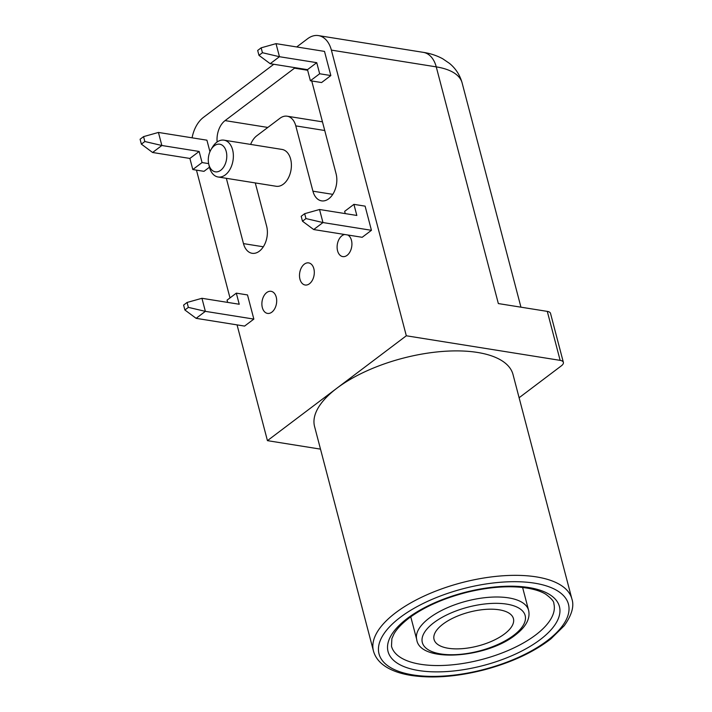 <?xml version="1.0" encoding="UTF-8"?>
<svg xmlns="http://www.w3.org/2000/svg" width="712" height="712" viewBox="0 0 712 712"><rect width="100%" height="100%" fill="white"/><g stroke="black" fill="none" stroke-linecap="round" stroke-linejoin="round"><path stroke-width="1.07" d="M208.696 163.902L209.248 166.421A18.654 12.14 -80.9 0 0 209.462 167.311A18.654 12.14 -80.9 0 0 218.095 176.994A18.654 12.14 -80.9 0 0 233.02 160.485A18.654 12.14 -80.9 0 0 223.977 140.157A18.654 12.14 -80.9 0 0 212.283 147.446L210.975 149.671A13.991 9.105 99.1 0 1 224.939 148.238A13.991 9.105 99.1 0 1 221.975 169.18A13.991 9.105 99.1 0 1 208.856 164.57A13.991 9.105 99.1 0 1 208.696 163.902A13.991 9.105 99.1 0 1 210.975 149.671M223.977 140.157L282.005 149.431A18.654 12.14 99.1 0 1 291.048 169.759A18.654 12.14 99.1 0 1 276.123 186.259L218.095 176.994M371.442 230.305L362.185 237.292L313.698 229.549L322.963 222.553L371.442 230.305L365.105 206.142L353.917 204.353L344.661 211.348L345.249 213.609M324.503 51.398L330.84 75.552L321.584 82.547L310.396 80.759L307.486 69.66L270.195 63.697L279.451 56.711L276.025 43.646L324.503 51.398M310.396 80.759L319.661 73.763L316.742 62.665L279.451 56.711L262.443 52.724L258.972 55.349L270.195 63.697M319.661 73.763L330.84 75.552M209.942 151.727L206.916 140.184L158.429 132.441L161.855 145.497L199.155 151.46L189.89 158.447L152.599 152.493L161.855 145.497L144.847 141.519L141.376 144.135L152.599 152.493M244.59 326.087L196.112 318.335L205.368 311.349L253.846 319.092L244.59 326.087M253.846 319.092L247.509 294.937L236.322 293.148L227.066 300.135L227.653 302.395M188.36 307.37L184.889 309.987L183.598 305.092L187.069 302.466L188.36 307.37L205.368 311.349L201.941 298.292L239.232 304.247L236.322 293.148M209.435 167.222L203.988 171.334L192.801 169.545L202.066 162.559L199.155 151.46M202.066 162.559L208.634 163.609M258.972 55.349L257.682 50.454L261.153 47.829L276.025 43.646M261.153 47.829L262.443 52.724M141.376 144.135L140.095 139.24L143.566 136.624L158.429 132.441M143.566 136.624L144.847 141.519M184.889 309.987L196.112 318.335M187.069 302.466L201.941 298.292M189.89 158.447L192.801 169.545M302.475 221.201L301.194 216.297L304.665 213.68L305.955 218.575L302.475 221.201L313.698 229.549M304.665 213.68L319.537 209.497L322.963 222.553L305.955 218.575M353.917 204.353L356.828 215.46L319.537 209.497M316.742 62.665L307.486 69.66M276.229 297.109A11.187 7.28 99.1 0 1 274.814 308.545A11.187 7.28 99.1 0 1 267.516 313.405A11.187 7.28 99.1 0 1 262.096 301.203A11.187 7.28 99.1 0 1 271.05 291.306A11.187 7.28 99.1 0 1 276.229 297.109M347.767 234.996A11.187 7.28 99.1 0 1 351.461 240.3A11.187 7.28 99.1 0 1 350.046 251.745A11.187 7.28 99.1 0 1 342.748 256.596A11.187 7.28 99.1 0 1 337.177 245.578A11.187 7.28 99.1 0 1 344.724 234.506M313.85 268.709A11.187 7.28 99.1 0 1 312.426 280.145A11.187 7.28 99.1 0 1 305.137 285.005A11.187 7.28 99.1 0 1 299.707 272.803A11.187 7.28 99.1 0 1 308.67 262.897A11.187 7.28 99.1 0 1 313.85 268.709M563.37 362.363L550.527 313.396A9.327 3.969 165.3 0 0 547.288 311.384L560.139 360.361A9.327 3.969 -14.7 0 1 563.37 362.363A9.327 3.969 -14.7 0 1 561.341 365.843L519.11 397.741M547.288 311.384L498.347 303.57L436.251 66.875A74.6 31.755 -14.7 0 1 462.115 82.904L520.953 307.183M263.324 246.788L243.477 243.611L226.345 178.311M267.828 127.439L225.072 120.604A18.654 12.14 -80.9 0 0 217.133 141.973M225.072 120.604L294.519 68.174L307.646 70.266M295.195 67.693A18.654 12.14 -80.9 0 0 294.519 68.174M311.74 80.972L336.073 173.701A18.654 12.14 -80.9 0 1 333.705 192.765A18.654 12.14 -80.9 0 1 321.548 200.855A18.654 12.14 -80.9 0 1 312.924 191.181L295.792 125.882L324.734 130.51M250.642 144.42A18.654 12.14 99.1 0 1 256.783 135.778L279.932 118.299A18.654 12.14 99.1 0 1 287.159 116.207A18.654 12.14 99.1 0 1 295.792 125.882M296.717 46.956L307.593 38.742A27.973 18.209 99.1 0 1 318.433 35.6A27.973 18.209 99.1 0 1 331.383 50.116L436.251 66.875A27.973 18.209 99.1 0 0 423.311 52.359C430.297 53.409 436.767 55.554 442.731 58.776L449.512 63.404C455.733 68.539 459.934 75.045 462.115 82.904M273.782 64.276L203.427 117.391A27.973 18.209 99.1 0 0 192.08 137.816M196.468 170.132L229.994 297.928M237.06 324.886L267.436 440.648L406.321 335.779L331.383 50.116M255.288 182.931L266.626 226.131A18.654 12.14 -80.9 0 1 264.259 245.195A18.654 12.14 -80.9 0 1 252.11 253.294A18.654 12.14 -80.9 0 1 243.477 243.611M267.436 440.648L320.498 449.13M448.275 648.267A41.029 17.462 -14.7 0 1 434.053 639.447A41.029 17.462 -14.7 0 1 469.306 612.142A41.029 17.462 -14.7 0 1 513.432 618.63A41.029 17.462 -14.7 0 1 492.722 640.8A41.029 17.462 -14.7 0 1 448.275 648.267M373.453 650.99L314.57 426.533A102.573 43.663 -14.7 0 1 336.883 388.218A102.573 43.663 -14.7 0 1 477.441 352.44A102.573 43.663 -14.7 0 1 513.005 374.476L571.887 598.926A102.573 43.663 165.3 0 0 536.332 576.889A102.573 43.663 165.3 0 0 395.765 612.667A102.573 43.663 165.3 0 0 373.453 650.99C375.393 658.048 380.324 663.78 388.236 668.159C394.564 671.63 402.378 674.086 411.678 675.519C433.243 678.607 457.531 676.685 484.561 669.743C511.608 662.463 533.733 652.148 550.954 638.815L564.26 625.697C571.816 615.043 574.353 606.126 571.887 598.926M560.139 360.361L406.321 335.779M332.771 194.349L312.924 191.181M513.592 635.407A53.151 22.624 -14.7 0 1 425.251 647.422A53.151 22.624 -14.7 0 1 482.38 604.283A53.151 22.624 -14.7 0 1 513.592 635.407M528.589 610.282A57.814 24.608 165.3 0 0 488.77 597.315A57.814 24.608 165.3 0 0 429.318 618.034A57.814 24.608 165.3 0 0 416.743 639.625C419.671 663.041 485.922 658.511 515.328 635.042C526.07 626.756 530.484 618.506 528.589 610.282L522.608 587.471M407.317 618.425A88.591 37.709 165.3 0 0 459.338 670.295A88.591 37.709 165.3 0 0 554.559 598.392A88.591 37.709 165.3 0 0 407.317 618.425M553.847 603.66A83.927 35.725 -14.7 0 1 481.739 659.517A83.927 35.725 -14.7 0 1 391.493 646.256L391.867 638.646L394.03 633.831C396.904 628.794 401.906 623.543 409.062 618.061C424.165 606.891 443.532 598.285 467.17 592.259C486.296 587.631 503.802 585.932 519.662 587.178C530.983 588.219 539.625 590.533 545.579 594.111C551.364 598.365 554.114 601.551 553.847 603.66M400.331 617.304A97.918 41.679 -14.7 0 1 563.067 595.17A97.918 41.679 -14.7 0 1 457.825 674.638A97.918 41.679 -14.7 0 1 400.331 617.304M287.159 116.207L322.465 121.85M318.433 35.6L423.311 52.359M410.762 616.806L416.743 639.625"/></g></svg>
